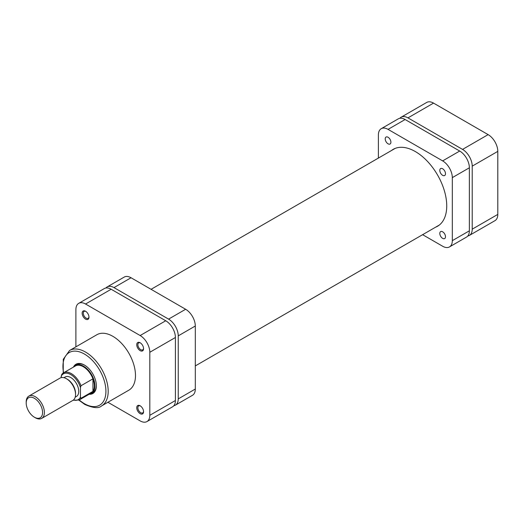 <?xml version="1.0" encoding="UTF-8"?>
<svg xmlns="http://www.w3.org/2000/svg" width="524" height="524" viewBox="0 0 524 524"><rect width="100%" height="100%" fill="white"/><g stroke="black" fill="none" stroke-linecap="round" stroke-linejoin="round"><path stroke-width="0.79" d="M131.052 277.759L113.99 287.604A13.67 7.893 -120 0 0 107.158 286.929L124.214 277.078A13.67 7.893 60 0 1 131.052 277.759L185.634 309.271A13.67 7.893 60 0 1 195.301 326.013L195.301 389.044A13.67 7.893 60 0 1 192.472 395.306L175.416 405.15A13.67 7.893 -120 0 0 178.245 398.895L195.301 389.044M173.844 405.714A13.67 7.893 -120 0 0 175.416 405.15M195.301 326.013L178.245 335.864L178.245 398.895M178.245 335.864A13.67 7.893 -120 0 0 168.577 319.123L185.634 309.271M113.99 287.604L168.577 319.123M107.158 286.929A13.67 7.893 -120 0 0 105.887 288.01M445.492 173.693A4.022 2.319 -120 0 0 443.736 169.645A4.022 2.319 -120 0 0 440.638 168.571A4.022 2.319 -120 0 0 439.8 170.411A4.022 2.319 -120 0 0 441.555 174.453A4.022 2.319 -120 0 0 444.653 175.533A4.022 2.319 -120 0 0 445.492 173.693M390.904 142.174A4.022 2.319 -120 0 0 389.149 138.133A4.022 2.319 -120 0 0 386.05 137.052A4.022 2.319 -120 0 0 385.219 138.893A4.022 2.319 -120 0 0 386.974 142.941A4.022 2.319 -120 0 0 390.072 144.015A4.022 2.319 -120 0 0 390.904 142.174M445.492 236.724A4.022 2.319 -120 0 0 443.736 232.676A4.022 2.319 -120 0 0 440.638 231.601A4.022 2.319 -120 0 0 439.8 233.442A4.022 2.319 -120 0 0 441.555 237.483A4.022 2.319 -120 0 0 444.653 238.564A4.022 2.319 -120 0 0 445.492 236.724M435.575 227.2A44.389 25.63 -120 0 0 437.547 226.25A44.389 25.63 -120 0 0 446.736 205.932A44.389 25.63 -120 0 0 427.361 161.261A44.389 25.63 -120 0 0 393.157 149.366A44.389 25.63 -120 0 0 391.349 150.598M422.619 234.68L442.642 246.241A13.67 7.893 -120 0 0 449.481 246.922A13.67 7.893 -120 0 0 452.31 240.66L452.31 177.629A13.67 7.893 -120 0 0 442.642 160.888L388.061 129.376A13.67 7.893 -120 0 0 381.223 128.694A13.67 7.893 -120 0 0 378.394 134.956L378.394 158.078M442.642 160.888L459.705 151.043L405.118 119.524L388.061 129.376M459.705 151.043A13.67 7.893 60 0 1 469.373 167.785L452.31 177.629M452.31 240.66L469.373 230.815L469.373 167.785M469.373 230.815A13.67 7.893 60 0 1 466.537 237.071L449.481 246.922M381.223 128.694L398.279 118.85A13.67 7.893 60 0 1 405.118 119.524M401.129 117.206L426.713 102.435A13.67 7.893 60 0 1 433.545 103.11L407.96 117.887A13.67 7.893 -120 0 0 401.129 117.206A13.67 7.893 -120 0 0 399.851 118.286M488.132 134.629A13.67 7.893 60 0 1 497.8 151.37L472.216 166.141A13.67 7.893 -120 0 0 462.548 149.399L488.132 134.629L433.545 103.11M497.8 151.37L497.8 214.401A13.67 7.893 60 0 1 494.97 220.656L469.38 235.433A13.67 7.893 -120 0 0 472.216 229.171L497.8 214.401M467.808 235.99A13.67 7.893 -120 0 0 469.38 235.433M472.216 166.141L472.216 229.171M462.548 149.399L407.96 117.887M85.563 319.123A4.827 2.784 60 0 1 82.15 313.214A4.827 2.784 60 0 1 85.563 311.243L85.563 311.243A4.827 2.784 60 0 1 88.975 317.151A4.827 2.784 60 0 1 85.563 319.123M85.857 311.426A4.022 2.319 -120 0 0 84.122 311.374A4.022 2.319 -120 0 0 83.506 314.59A4.022 2.319 -120 0 0 86.133 318.134A4.022 2.319 -120 0 0 88.143 318.337A4.022 2.319 -120 0 0 88.962 316.797M140.15 350.635A4.827 2.784 60 0 1 136.738 344.726A4.827 2.784 60 0 1 140.15 342.755L140.15 342.755A4.827 2.784 60 0 1 143.563 348.663A4.827 2.784 60 0 1 140.15 350.635M140.445 342.945A4.022 2.319 -120 0 0 138.709 342.886A4.022 2.319 -120 0 0 138.087 346.109A4.022 2.319 -120 0 0 140.714 349.652A4.022 2.319 -120 0 0 142.725 349.849A4.022 2.319 -120 0 0 143.55 348.316M140.15 413.665A4.827 2.784 60 0 1 136.738 407.757A4.827 2.784 60 0 1 140.15 405.786L140.15 405.786A4.827 2.784 60 0 1 143.563 411.694A4.827 2.784 60 0 1 140.15 413.665M140.445 405.976A4.022 2.319 -120 0 0 138.709 405.917A4.022 2.319 -120 0 0 138.087 409.139A4.022 2.319 -120 0 0 140.714 412.683A4.022 2.319 -120 0 0 142.725 412.879A4.022 2.319 -120 0 0 143.55 411.347M73.452 367.095A16.886 9.746 60 0 1 84.423 365.077L84.423 365.077A16.886 9.746 60 0 1 96.364 385.762A16.886 9.746 60 0 1 89.132 394.258M84.711 365.248A16.08 9.288 -120 0 0 76.949 364.612L75.528 365.431A16.08 9.288 60 0 1 87.927 369.741A16.08 9.288 60 0 1 94.942 385.926A16.08 9.288 60 0 1 91.615 393.288A16.08 9.288 60 0 1 89.624 393.969M101.564 405.93L128.858 390.17A32.003 18.478 -120 0 0 133.764 364.527A32.003 18.478 -120 0 0 112.857 336.323A32.003 18.478 -120 0 0 96.855 334.738L69.561 350.497A32.003 18.478 60 0 1 85.563 352.082A32.003 18.478 60 0 1 106.47 380.28A32.003 18.478 60 0 1 101.564 405.93C98.787 408.609 93.187 408.111 84.757 404.423L78.901 400.153M107.898 402.268L140.15 420.89A13.67 7.893 -120 0 0 146.982 421.565A13.67 7.893 -120 0 0 149.812 415.309L149.812 352.279A13.67 7.893 -120 0 0 140.15 335.537L85.563 304.018A13.67 7.893 -120 0 0 78.724 303.344A13.67 7.893 -120 0 0 75.895 309.599L75.895 346.836M78.724 303.344L104.315 288.567A13.67 7.893 60 0 1 111.147 289.248L85.563 304.018M140.15 335.537L165.735 320.76L111.147 289.248M165.735 320.76A13.67 7.893 60 0 1 175.402 337.502L149.812 352.279M149.812 415.309L175.402 400.533L175.402 337.502M175.402 400.533A13.67 7.893 60 0 1 172.573 406.794L146.982 421.565M91.615 393.288L93.036 392.469A16.08 9.288 -120 0 0 96.364 385.428M26.2 403.028A11.58 6.688 -120 0 0 34.388 417.209A11.58 6.688 -120 0 0 42.575 412.486A11.58 6.688 -120 0 0 34.388 398.299A11.58 6.688 -120 0 0 26.2 403.028L26.2 401.98A12.864 7.428 60 0 1 28.866 396.092A12.864 7.428 60 0 1 38.776 399.537A12.864 7.428 60 0 1 44.396 412.486A12.864 7.428 60 0 1 41.73 418.375A12.864 7.428 60 0 1 35.298 417.739L34.388 417.209M66.456 378.734L67.367 379.265A11.58 6.688 60 0 1 75.554 393.445L75.554 394.493A12.864 7.428 -120 0 0 66.456 378.734A12.864 7.428 -120 0 0 60.024 378.099L28.866 396.092M41.73 418.375L72.888 400.382A12.864 7.428 -120 0 0 75.554 394.493M92.951 391.376A15.681 9.052 -120 0 0 94.372 385.926A15.681 9.052 -120 0 0 92.951 378.832L92.951 391.376L81.01 398.273A15.681 9.052 60 0 1 79.19 399.995L91.13 393.105A15.681 9.052 -120 0 0 92.951 391.376M75.201 397.192L76.406 396.498A11.259 6.498 -120 0 0 78.738 391.343A11.259 6.498 -120 0 0 73.825 380.011A11.259 6.498 -120 0 0 65.153 376.998L63.941 377.693M61.111 377.653L61.681 374.568A15.681 9.052 60 0 1 63.509 372.839A15.681 9.052 60 0 1 81.01 385.729L80.447 387.537L80.447 397.12L81.01 398.273M81.01 385.729L92.951 378.832A15.681 9.052 -120 0 0 75.449 365.942L63.509 372.839L61.681 374.568M73.943 366.813A16.08 9.288 60 0 1 75.528 365.431M79.248 399.963A30.399 17.547 -120 0 0 84.423 403.683A30.399 17.547 -120 0 0 105.92 391.277A30.399 17.547 -120 0 0 84.423 354.047A30.399 17.547 -120 0 0 63.568 372.806M80.447 387.537A14.875 8.587 -120 0 0 70.779 374.601A14.875 8.587 -120 0 0 61.111 376.376M73.412 400.028A14.875 8.587 -120 0 0 80.447 397.12M63.234 373.009L63.266 359.32L69.561 350.497M439.354 225.019L195.301 365.922M395.129 148.416L151.076 289.32M73.091 400.257L79.19 399.995"/></g></svg>
